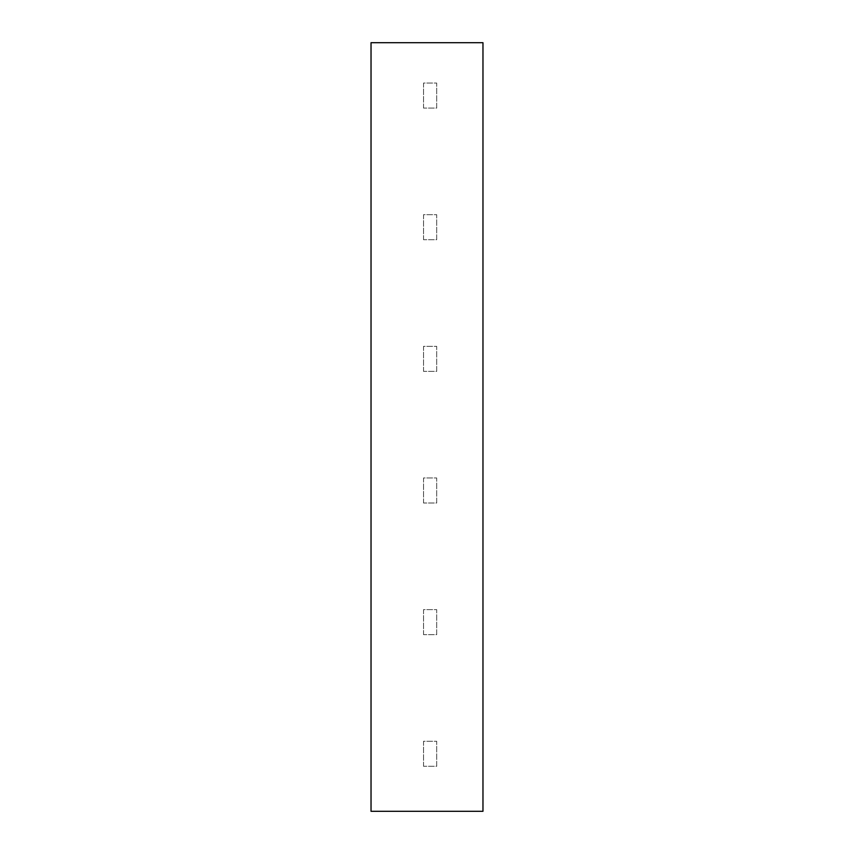 <?xml version="1.0" encoding="UTF-8"?>
<svg xmlns="http://www.w3.org/2000/svg" width="854" height="854" viewBox="0 0 854 854"><rect width="100%" height="100%" fill="white"/><g stroke="black" fill="none" stroke-linecap="round" stroke-linejoin="round"><path stroke-width="0.64" stroke-dasharray="4.27 3.2" d="M371.031 42.7L482.969 42.7L482.969 811.3L371.031 811.3L371.031 42.7M423.531 239.718L423.531 214.685L436.693 214.685L436.693 239.718L423.531 239.718L423.531 214.685L436.693 214.685L436.693 239.718L423.531 239.718M423.531 371.362L423.531 346.329L436.693 346.329L436.693 371.362L423.531 371.362L423.531 346.329L436.693 346.329L436.693 371.362L423.531 371.362M423.531 503.006L423.531 477.973L436.693 477.973L436.693 503.006L423.531 503.006L423.531 477.973L436.693 477.973L436.693 503.006L423.531 503.006M423.531 634.65L423.531 609.617L436.693 609.617L436.693 634.65L423.531 634.65L423.531 609.617L436.693 609.617L436.693 634.65L423.531 634.65M423.531 766.284L423.531 741.251L436.693 741.251L436.693 766.284L423.531 766.284L423.531 741.251L436.693 741.251L436.693 766.284L423.531 766.284M423.531 108.084L423.531 83.051L436.693 83.051L436.693 108.084L423.531 108.084L423.531 83.051L436.693 83.051L436.693 108.084L423.531 108.084"/><path stroke-width="1.28" d="M482.969 42.7L371.031 42.7L371.031 811.3L482.969 811.3L482.969 42.7"/></g></svg>
